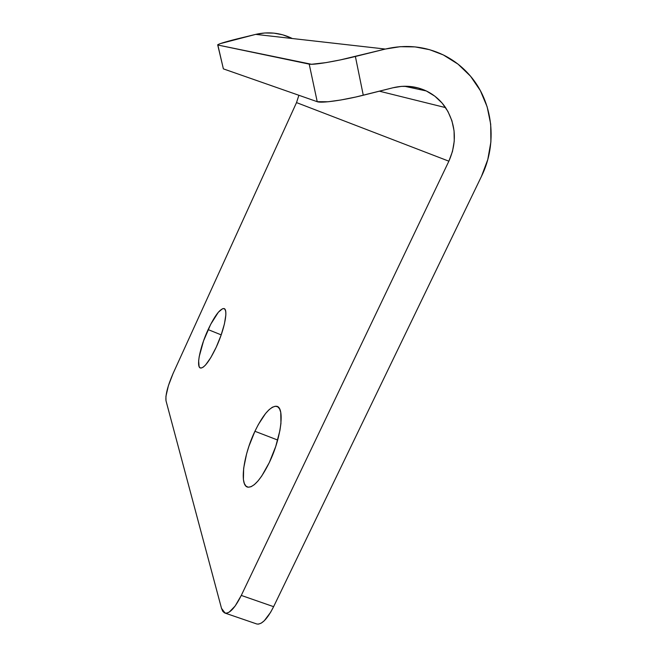 <?xml version="1.0" encoding="UTF-8"?>
<svg xmlns="http://www.w3.org/2000/svg" width="657" height="657" viewBox="0 0 657 657"><rect width="100%" height="100%" fill="white"/><g stroke="black" fill="none" stroke-linecap="round" stroke-linejoin="round"><path stroke-width="0.99" d="M208.121 329.6C214.469 316.198 219.643 309.176 223.651 308.535C228.611 308.24 224.817 328.87 216.227 347.208L210.79 357.63L205.608 364.931L203.374 367.033L201.494 368.002L200.048 367.813L199.079 366.491L198.652 360.75L199.211 356.579L203.563 340.843L210.675 324.344L218.321 312.272L222.493 308.741L224.045 308.618L225.154 309.636L225.762 311.763L225.852 314.949L224.415 323.975L221.031 335.341L216.227 347.208C209.739 360.742 204.573 367.69 200.73 368.051C195.77 367.912 199.909 347.2 208.121 329.6L221.195 334.873L208.121 329.6M254.924 431.279C262.915 414.887 270.027 406.543 276.252 406.256C285.007 406.231 281.598 437.25 269.313 462.544L261.757 475.997L257.946 481.023L254.325 484.644L251.04 486.722L248.215 487.207L245.956 486.114L244.338 483.519L243.402 479.544L243.665 468.203L246.597 453.872L248.937 446.218L254.924 431.279L258.365 424.496L265.568 413.508L269.074 409.705L272.343 407.241L275.258 406.24L277.689 406.765L279.553 408.818L280.753 412.366L280.95 423.42L279.915 430.524L275.726 446.489L269.313 462.544C261.051 479.158 253.939 487.363 247.985 487.174C239.123 486.205 243.402 455.112 254.924 431.279L277.681 440.042L254.924 431.279M443.294 54.925C453.486 59.951 462.314 66.751 469.78 75.325C493.267 101.991 497.661 143.612 481.482 176.331L273.616 606.674L481.482 176.331L487.781 159.552L490.894 141.937L490.697 124.14L487.149 106.812L480.357 90.625L470.535 76.212L458.028 64.14L443.294 54.925C425.005 46.228 405.689 44.265 385.339 49.053L340.219 59.935L326.044 62.612L311.5 64.271L217.853 45.021L223.372 68.87L317.224 101.695L223.388 68.87L217.681 44.783L219.988 43.707L255.696 34.378L385.339 49.053L400.203 46.688L415.101 46.902L429.596 49.686L443.294 54.925M292.316 38.525L291.223 37.991C279.866 32.727 268.023 31.528 255.696 34.378L385.339 49.053L355.388 56.477C335.201 61.528 312.954 65.15 309.209 64.123L217.837 45.021C217.401 44.265 223.98 42.188 237.571 38.796L255.696 34.378L264.73 32.981L273.829 33.129L282.74 34.813L292.316 38.525M426.311 90.962L404.408 86.239L426.311 90.962C434.187 94.789 440.609 100.34 445.577 107.617C456.048 124.502 457.149 142.364 448.871 161.187L296.521 102.599L173.087 373.463L168.389 385.725L165.925 396.352L165.991 400.737L221.508 608.341L165.991 400.737C165.35 395.005 167.716 385.914 173.087 373.463L296.521 102.599L298.886 95.281L296.521 102.599L448.871 161.187L452.492 151.389L454.25 141.124L454.061 130.776L451.917 120.74L447.902 111.394L442.145 103.108L434.86 96.201L426.311 90.962L418.402 88.005L410.05 86.461L401.484 86.379L392.952 87.775C404.622 84.983 415.741 86.042 426.311 90.962M256.912 624.019L258.538 624.109L261.272 623.107L264.27 620.75L270.569 612.373L273.616 606.674L241.283 595.423L448.871 161.187L241.283 595.423C235.116 607.774 229.728 613.671 225.129 613.121L221.508 608.341L222.715 611.232L224.448 612.866L226.649 613.17L229.236 612.094L235.165 605.992L241.283 595.423L273.616 606.674C267.407 618.919 261.839 624.7 256.912 624.019L225.129 613.121M392.952 87.775L355.782 97.022L340.884 99.987L328.147 101.761L317.224 101.695L309.209 64.123L317.224 101.695C321.092 103.371 343.266 100.332 363.272 95.24L355.388 56.477L363.272 95.24L392.952 87.775M223.372 68.87L217.837 45.021M224.579 308.913L223.651 308.535M277.936 406.921L276.252 406.256M379.385 91.192L445.577 107.617"/></g></svg>
